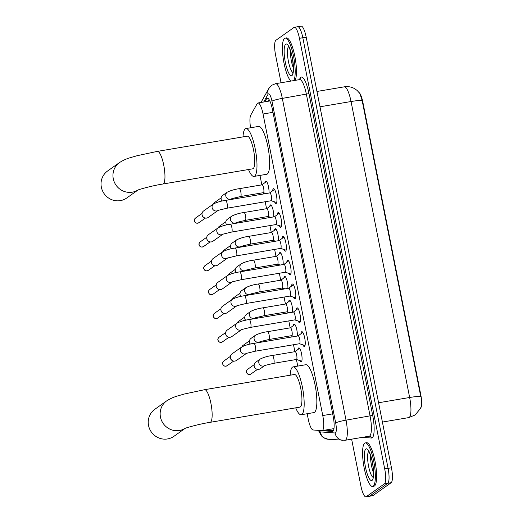 <?xml version="1.0" encoding="UTF-8"?>
<svg xmlns="http://www.w3.org/2000/svg" width="523" height="523" viewBox="0 0 523 523"><rect width="100%" height="100%" fill="white"/><g stroke="black" fill="none" stroke-linecap="round" stroke-linejoin="round"><path stroke-width="0.78" d="M265.056 182.56A7.061 1.693 80.4 0 1 265.632 181.141A7.061 1.693 80.4 0 1 265.815 181.063A7.061 1.693 80.4 0 1 268.142 185.292A7.061 1.693 80.4 0 1 268.985 193.052M269.776 206.395A7.061 1.693 80.4 0 1 270.352 204.97A7.061 1.693 80.4 0 1 270.535 204.892A7.061 1.693 80.4 0 1 272.856 209.122A7.061 1.693 80.4 0 1 273.706 216.882M274.497 230.225A7.061 1.693 80.4 0 1 275.065 228.806A7.061 1.693 80.4 0 1 275.255 228.728A7.061 1.693 80.4 0 1 277.576 232.957A7.061 1.693 80.4 0 1 278.419 240.717M279.21 254.054A7.061 1.693 80.4 0 1 279.785 252.635A7.061 1.693 80.4 0 1 279.968 252.557A7.061 1.693 80.4 0 1 282.296 256.786A7.061 1.693 80.4 0 1 283.139 264.546M283.93 277.89A7.061 1.693 80.4 0 1 284.505 276.464A7.061 1.693 80.4 0 1 284.689 276.386A7.061 1.693 80.4 0 1 287.016 280.622A7.061 1.693 80.4 0 1 287.859 288.376M288.65 301.719A7.061 1.693 80.4 0 1 289.226 300.3A7.061 1.693 80.4 0 1 289.409 300.222A7.061 1.693 80.4 0 1 291.736 304.451A7.061 1.693 80.4 0 1 292.579 312.211M293.37 325.554A7.061 1.693 80.4 0 1 293.946 324.129A7.061 1.693 80.4 0 1 294.129 324.051A7.061 1.693 80.4 0 1 296.456 328.281A7.061 1.693 80.4 0 1 297.299 336.041M298.09 349.384A7.061 1.693 80.4 0 1 298.659 347.965A7.061 1.693 80.4 0 1 298.849 347.887A7.061 1.693 80.4 0 1 301.627 354.163A7.061 1.693 80.4 0 1 301.385 361.726A7.061 1.693 80.4 0 1 301.202 361.805A7.061 1.693 80.4 0 1 299.993 360.641M272.646 190.777A7.512 1.804 80.4 0 1 273.32 188.777A7.512 1.804 80.4 0 1 273.516 188.692A7.512 1.804 80.4 0 1 276.471 195.373A7.512 1.804 80.4 0 1 276.216 203.421A7.512 1.804 80.4 0 1 276.02 203.506A7.512 1.804 80.4 0 1 274.516 201.826M277.367 214.607A7.512 1.804 80.4 0 1 278.04 212.606A7.512 1.804 80.4 0 1 278.236 212.528A7.512 1.804 80.4 0 1 281.191 219.202A7.512 1.804 80.4 0 1 280.936 227.25A7.512 1.804 80.4 0 1 280.74 227.335A7.512 1.804 80.4 0 1 279.236 225.655M282.087 238.442A7.512 1.804 80.4 0 1 282.76 236.442A7.512 1.804 80.4 0 1 282.956 236.357A7.512 1.804 80.4 0 1 285.911 243.038A7.512 1.804 80.4 0 1 285.656 251.086A7.512 1.804 80.4 0 1 285.46 251.171A7.512 1.804 80.4 0 1 283.956 249.484M286.807 262.271A7.512 1.804 80.4 0 1 287.473 260.271A7.512 1.804 80.4 0 1 287.67 260.186A7.512 1.804 80.4 0 1 290.631 266.867A7.512 1.804 80.4 0 1 290.376 274.915A7.512 1.804 80.4 0 1 290.18 275A7.512 1.804 80.4 0 1 288.676 273.32M291.527 286.107A7.512 1.804 80.4 0 1 292.194 284.107A7.512 1.804 80.4 0 1 292.39 284.022A7.512 1.804 80.4 0 1 295.351 290.703A7.512 1.804 80.4 0 1 295.096 298.751A7.512 1.804 80.4 0 1 294.9 298.836A7.512 1.804 80.4 0 1 293.396 297.149M296.24 309.936A7.512 1.804 80.4 0 1 296.914 307.936A7.512 1.804 80.4 0 1 297.11 307.851A7.512 1.804 80.4 0 1 300.065 314.532A7.512 1.804 80.4 0 1 299.816 322.58A7.512 1.804 80.4 0 1 299.62 322.665A7.512 1.804 80.4 0 1 298.117 320.985M300.96 333.766A7.512 1.804 80.4 0 1 301.634 331.772A7.512 1.804 80.4 0 1 301.83 331.687A7.512 1.804 80.4 0 1 304.785 338.361A7.512 1.804 80.4 0 1 304.53 346.416A7.512 1.804 80.4 0 1 304.334 346.494A7.512 1.804 80.4 0 1 302.83 344.814M307.171 413.732L308.204 418.943A13.238 3.177 -99.6 0 0 313.081 429.978L321.913 430.638A13.238 3.177 -99.6 0 0 322.103 430.625A13.238 3.177 -99.6 0 0 322.449 430.481A13.238 3.177 -99.6 0 0 322.756 415.55L263.049 114.007A13.238 3.177 -99.6 0 0 257.976 102.979A13.238 3.177 -99.6 0 0 257.172 103.678L250.746 115.152A13.238 3.177 -99.6 0 0 250.582 127.769M420.682 407.979A11.918 2.863 -99.6 0 0 420.773 394.708L362.857 102.181A11.918 2.863 -99.6 0 0 359.275 92.702M259.983 175.414L261.853 184.861M263.402 192.673L263.657 193.955M265.2 201.747L266.573 208.697M268.038 216.476A3.975 0.954 -99.6 0 0 268.149 216.483L268.371 217.784M269.914 225.576L271.293 232.526M272.836 240.338L273.091 241.619M274.634 249.412L276.013 256.362M277.556 264.167L277.811 265.449M279.354 273.241L280.733 280.191M282.276 287.996L282.531 289.278M284.074 297.077L285.447 304.026M286.996 311.832L287.251 313.114M288.794 320.906L290.167 327.856M294.41 336.531L291.69 335.655L291.965 336.943M293.514 344.742L294.887 351.685M296.43 359.497L297.737 366.093M421.27 406.253L420.485 408.45L415.184 414.948L408.777 417.602A17.651 4.243 -99.6 0 0 409.234 417.406A17.651 4.243 -99.6 0 0 409.646 397.493A15.448 1.726 -11.2 0 1 420.747 396.506L362.145 100.54L359.929 93.604L357.157 90.466L354.561 88.635C351.351 86.857 347.919 86.256 344.284 86.831L316.945 91.46M297.404 26.869A13.238 3.177 80.4 0 1 297.75 26.719A13.238 3.177 80.4 0 1 302.817 37.748L388.086 468.36A13.238 3.177 80.4 0 1 387.778 483.291L369.656 496.131A13.238 3.177 80.4 0 1 369.31 496.281A13.238 3.177 80.4 0 0 369.656 496.131L387.778 483.291A13.238 3.177 80.4 0 0 388.086 468.36L302.817 37.748A13.238 3.177 80.4 0 0 297.75 26.719L301.13 26.15A13.238 3.177 80.4 0 1 306.197 37.172L391.459 467.784A13.238 3.177 80.4 0 1 391.158 482.716L373.036 495.556A13.238 3.177 80.4 0 1 372.69 495.706L365.937 496.85A13.238 3.177 80.4 0 1 360.863 485.828L351.626 439.17M321.906 430.638A13.238 3.177 -99.6 0 0 322.181 430.697L332.334 431.462A13.238 3.177 -99.6 0 0 332.523 431.449A13.238 3.177 -99.6 0 0 332.87 431.305A13.238 3.177 -99.6 0 0 333.177 416.367L272.359 109.229A13.238 3.177 -99.6 0 0 267.286 98.2A13.238 3.177 -99.6 0 0 266.482 98.899L264.847 101.815M281.054 82.752L275.601 55.216A13.238 3.177 80.4 0 1 275.909 40.284L294.024 27.444A13.238 3.177 80.4 0 1 294.371 27.294A13.238 3.177 80.4 0 1 299.444 38.316L384.706 468.928A13.238 3.177 80.4 0 1 384.398 483.86L366.277 496.7A13.238 3.177 80.4 0 1 365.937 496.85M268.227 101.246L269.123 99.645M333.354 430.71L325.554 430.128A13.238 3.177 80.4 0 1 325.332 430.083M364.701 443.177A22.064 5.302 80.4 0 1 365.276 442.929A22.064 5.302 80.4 0 1 373.965 462.548A22.064 5.302 80.4 0 1 373.219 486.194A22.064 5.302 80.4 0 1 372.644 486.442A22.064 5.302 80.4 0 1 363.956 466.823A22.064 5.302 80.4 0 1 364.701 443.177M365.276 442.929L366.545 442.72A22.064 5.302 80.4 0 1 375.233 462.339A22.064 5.302 80.4 0 1 374.488 485.978A22.064 5.302 80.4 0 1 373.912 486.227L372.644 486.442M290.951 81.078A22.064 5.302 80.4 0 1 283.309 59.066A22.064 5.302 80.4 0 1 284.551 38.375A22.064 5.302 80.4 0 1 285.127 38.133A22.064 5.302 80.4 0 1 293.488 56.059A22.064 5.302 80.4 0 1 293.763 80.601M285.127 38.133L286.395 37.918A22.064 5.302 80.4 0 1 294.756 55.843A22.064 5.302 80.4 0 1 295.031 80.392M184.946 428.461A16.546 15.958 -125.3 0 1 160.456 417.04A16.546 15.958 -125.3 0 1 166.726 400.853L154.808 409.306A16.546 15.958 54.7 0 0 148.539 425.487A16.546 15.958 54.7 0 0 173.943 436.306L185.109 428.396M184.737 428.553C185.652 427.84 199.538 423.95 210.122 422.329L299.914 407.129A16.546 3.975 -99.6 0 0 300.346 406.946A16.546 3.975 -99.6 0 0 300.902 389.21A16.546 3.975 -99.6 0 0 294.39 374.494L204.598 389.694L184.344 394.022C177.336 396.146 173.891 396.454 166.726 400.853M290.18 375.207A24.274 5.831 80.4 0 1 292.468 367.153A24.274 5.831 80.4 0 1 293.102 366.885A24.274 5.831 80.4 0 1 302.654 388.465A24.274 5.831 80.4 0 1 301.836 414.471A24.274 5.831 80.4 0 1 301.202 414.739A24.274 5.831 80.4 0 1 295.704 407.842M293.102 366.885L305.772 364.734A24.274 5.831 80.4 0 1 315.33 386.32A24.274 5.831 80.4 0 1 314.506 412.327A24.274 5.831 80.4 0 1 313.872 412.595L301.202 414.739M137.758 190.143A16.546 15.958 -125.3 0 1 113.269 178.716A16.546 15.958 -125.3 0 1 119.538 162.535L107.62 170.982A16.546 15.958 54.7 0 0 101.344 187.169A16.546 15.958 54.7 0 0 126.756 197.988L137.922 190.078M137.549 190.235C138.464 189.522 152.343 185.632 162.934 184.011L252.727 168.811A16.546 3.975 -99.6 0 0 253.158 168.622A16.546 3.975 -99.6 0 0 253.714 150.892A16.546 3.975 -99.6 0 0 247.202 136.176L157.41 151.376L137.157 155.697C130.149 157.828 126.703 158.136 119.538 162.535M242.992 136.889A24.274 5.831 80.4 0 1 245.28 128.835A24.274 5.831 80.4 0 1 245.908 128.56A24.274 5.831 80.4 0 1 255.466 150.147A24.274 5.831 80.4 0 1 254.649 176.153A24.274 5.831 80.4 0 1 254.015 176.421A24.274 5.831 80.4 0 1 248.517 169.524M245.908 128.56L258.584 126.416A24.274 5.831 80.4 0 1 268.136 147.996A24.274 5.831 80.4 0 1 267.318 174.009A24.274 5.831 80.4 0 1 266.684 174.277L254.015 176.421M299.627 343.676A3.975 0.954 -99.6 0 0 299.757 339.42A3.975 0.954 -99.6 0 0 298.195 335.89L253.936 343.382A3.975 0.954 -99.6 0 1 255.407 346.448A3.975 0.954 -99.6 0 1 255.361 351.168A3.975 0.954 -99.6 0 1 255.257 351.214L299.522 343.722A3.975 0.954 -99.6 0 0 299.627 343.676M246.418 353.404L236.488 360.445A3.975 3.831 -125.3 0 1 230.395 357.876A3.975 3.831 -125.3 0 1 231.892 353.96L241.946 346.841C245.627 345.095 249.621 343.938 253.936 343.382M299.463 343.729L304.831 345.455A6.622 1.589 -99.6 0 0 305.027 345.474M230.395 357.876A3.975 3.831 -125.3 0 1 230.388 357.85L230.493 358.366A2.87 2.765 -125.3 0 1 230.493 358.347A2.87 2.765 -125.3 0 0 231.872 360.301L232.297 360.563M298.097 308.59A6.622 1.589 -99.6 0 0 297.933 308.662A6.622 1.589 -99.6 0 0 297.92 308.675A6.622 1.589 -99.6 0 0 297.907 308.681L293.416 312.068M294.907 319.847A3.975 0.954 -99.6 0 0 295.044 315.591A3.975 0.954 -99.6 0 0 293.475 312.061L249.216 319.553A3.975 0.954 -99.6 0 1 250.687 322.619A3.975 0.954 -99.6 0 1 250.641 327.339A3.975 0.954 -99.6 0 1 250.543 327.385L294.802 319.886A3.975 0.954 -99.6 0 0 294.907 319.847M237.226 323.005A3.975 3.831 -125.3 0 0 235.723 326.895A3.975 3.831 -125.3 0 0 241.685 329.582L231.767 336.609A3.975 3.831 -125.3 0 1 225.668 334.014A3.975 3.831 -125.3 0 1 227.178 330.131L237.226 323.005C240.907 321.259 244.901 320.109 249.216 319.553M294.743 319.899L300.11 321.625A6.622 1.589 -99.6 0 0 300.307 321.645M227.577 336.727L227.152 336.472A2.87 2.765 -125.3 0 1 225.779 334.53A2.87 2.765 -125.3 0 1 225.773 334.511L225.675 334.047M290.187 296.011A3.975 0.954 -99.6 0 0 290.324 291.756A3.975 0.954 -99.6 0 0 288.761 288.225L244.496 295.717A3.975 0.954 -99.6 0 1 245.967 298.783A3.975 0.954 -99.6 0 1 245.928 303.503A3.975 0.954 -99.6 0 1 245.823 303.549L290.082 296.057A3.975 0.954 -99.6 0 0 290.187 296.011M236.984 305.739L227.047 312.78A3.975 3.831 -125.3 0 1 220.954 310.211A3.975 3.831 -125.3 0 1 220.954 310.185A3.975 3.831 -125.3 0 1 222.458 306.301L232.506 299.176C236.187 297.43 240.188 296.28 244.496 295.717M290.023 296.07L295.39 297.79A6.622 1.589 -99.6 0 0 295.593 297.809M222.857 312.898L222.432 312.643A2.87 2.765 -125.3 0 1 221.059 310.701A2.87 2.765 -125.3 0 1 221.052 310.682L220.954 310.211M288.663 260.925A6.622 1.589 -99.6 0 0 288.493 260.997A6.622 1.589 -99.6 0 0 288.48 261.01A6.622 1.589 -99.6 0 0 288.467 261.016L283.982 264.403M285.466 272.182A3.975 0.954 -99.6 0 0 285.604 267.926A3.975 0.954 -99.6 0 0 284.041 264.396L239.776 271.888A3.975 0.954 -99.6 0 1 241.247 274.954A3.975 0.954 -99.6 0 1 241.208 279.674A3.975 0.954 -99.6 0 1 241.103 279.72L285.362 272.228A3.975 0.954 -99.6 0 0 285.466 272.182M232.264 281.91L222.327 288.951A3.975 3.831 -125.3 0 1 216.234 286.349A3.975 3.831 -125.3 0 1 217.738 282.466L227.786 275.346C231.467 273.594 235.468 272.444 239.776 271.888M285.31 272.235L290.67 273.96A6.622 1.589 -99.6 0 0 290.873 273.98M218.143 289.069L217.712 288.807A2.87 2.765 -125.3 0 1 216.332 286.846M283.943 237.096A6.622 1.589 -99.6 0 0 283.773 237.167A6.622 1.589 -99.6 0 0 283.76 237.174A6.622 1.589 -99.6 0 0 283.747 237.187L279.262 240.573M280.753 248.347A3.975 0.954 -99.6 0 0 280.884 244.091A3.975 0.954 -99.6 0 0 279.321 240.56L235.056 248.052A3.975 0.954 -99.6 0 1 236.527 251.118A3.975 0.954 -99.6 0 1 236.488 255.845A3.975 0.954 -99.6 0 1 236.383 255.884L280.648 248.392A3.975 0.954 -99.6 0 0 280.753 248.347M227.544 258.074L217.614 265.115A3.975 3.831 -125.3 0 1 211.514 262.52A3.975 3.831 -125.3 0 1 213.018 258.637L223.073 251.511C226.753 249.765 230.748 248.615 235.056 248.052M280.59 248.405L285.957 250.131A6.622 1.589 -99.6 0 0 286.153 250.144M213.423 265.233L212.992 264.978A2.87 2.765 -125.3 0 1 211.619 263.036A2.87 2.765 -125.3 0 1 211.619 263.017M276.033 224.517A3.975 0.954 -99.6 0 0 276.164 220.261A3.975 0.954 -99.6 0 0 274.601 216.731L230.336 224.223A3.975 0.954 -99.6 0 1 231.813 227.289A3.975 0.954 -99.6 0 1 231.767 232.009A3.975 0.954 -99.6 0 1 231.663 232.055L275.928 224.563A3.975 0.954 -99.6 0 0 276.033 224.517M222.824 234.245L212.894 241.286A3.975 3.831 -125.3 0 1 206.794 238.684A3.975 3.831 -125.3 0 1 208.298 234.801L218.353 227.682C222.033 225.936 226.028 224.779 230.336 224.223M275.869 224.57L281.237 226.296A6.622 1.589 -99.6 0 0 281.433 226.315M208.703 241.404L208.278 241.142A2.87 2.765 -125.3 0 1 206.899 239.207A2.87 2.765 -125.3 0 1 206.899 239.188M274.503 189.431A6.622 1.589 -99.6 0 0 274.333 189.503A6.622 1.589 -99.6 0 0 274.327 189.516A6.622 1.589 -99.6 0 0 274.314 189.522L269.822 192.909M271.313 200.688A3.975 0.954 -99.6 0 0 271.444 196.432A3.975 0.954 -99.6 0 0 269.881 192.895L225.622 200.394A3.975 0.954 -99.6 0 1 227.093 203.454A3.975 0.954 -99.6 0 1 227.047 208.18A3.975 0.954 -99.6 0 1 226.943 208.226L271.208 200.727A3.975 0.954 -99.6 0 0 271.313 200.688M213.632 203.846A3.975 3.831 -125.3 0 0 212.129 207.729A3.975 3.831 -125.3 0 0 218.084 210.423L208.174 217.45A3.975 3.831 -125.3 0 1 202.074 214.855A3.975 3.831 -125.3 0 1 203.578 210.972L213.632 203.846C217.313 202.1 221.307 200.95 225.622 200.394M271.149 200.74L276.517 202.466A6.622 1.589 -99.6 0 0 276.713 202.486M203.983 217.568L203.558 217.313A2.87 2.765 -125.3 0 1 202.185 215.371A2.87 2.765 -125.3 0 1 202.179 215.352M296.351 359.471A3.975 0.954 -99.6 0 0 296.463 359.478A3.975 0.954 -99.6 0 0 296.567 359.432A3.975 0.954 -99.6 0 0 296.704 355.176A3.975 0.954 -99.6 0 0 295.135 351.646L272.333 355.503A3.975 0.954 -99.6 0 1 273.804 358.569A3.975 0.954 -99.6 0 1 273.758 363.295A3.975 0.954 -99.6 0 1 273.66 363.335L264.939 365.446M264.815 365.525L260.304 368.728A3.975 3.831 -125.3 0 1 254.204 366.133A3.975 3.831 -125.3 0 1 255.708 362.249L260.343 358.961C264.023 357.216 268.018 356.065 272.333 355.503M256.113 368.846L255.682 368.591A2.87 2.765 -125.3 0 1 254.309 366.649A2.87 2.765 -125.3 0 1 254.309 366.63M291.631 335.635A3.975 0.954 -99.6 0 0 291.742 335.642A3.975 0.954 -99.6 0 0 291.847 335.603A3.975 0.954 -99.6 0 0 291.984 331.347A3.975 0.954 -99.6 0 0 290.422 327.81L267.613 331.674A3.975 0.954 -99.6 0 1 269.084 334.74A3.975 0.954 -99.6 0 1 269.044 339.46A3.975 0.954 -99.6 0 1 268.94 339.505L260.219 341.611M250.321 344.082A3.975 3.831 -125.3 0 1 250.988 338.414L255.623 335.132C259.303 333.386 263.304 332.229 267.613 331.674M250.21 344.101A2.87 2.765 -125.3 0 1 249.589 342.82A2.87 2.765 -125.3 0 1 249.589 342.794M286.911 311.806A3.975 0.954 -99.6 0 0 287.029 311.813A3.975 0.954 -99.6 0 0 287.134 311.767A3.975 0.954 -99.6 0 0 287.264 307.511A3.975 0.954 -99.6 0 0 285.702 303.981L262.892 307.844A3.975 0.954 -99.6 0 1 264.363 310.904A3.975 0.954 -99.6 0 1 264.324 315.631A3.975 0.954 -99.6 0 1 264.22 315.676L255.499 317.781M245.601 320.246A3.975 3.831 -125.3 0 1 246.274 314.584L250.903 311.296C254.59 309.551 258.584 308.4 262.892 307.844M245.49 320.272A2.87 2.765 -125.3 0 1 244.875 318.984A2.87 2.765 -125.3 0 1 244.869 318.965M282.198 287.97A3.975 0.954 -99.6 0 0 282.309 287.983A3.975 0.954 -99.6 0 0 282.413 287.938A3.975 0.954 -99.6 0 0 282.544 283.682A3.975 0.954 -99.6 0 0 280.982 280.151L258.172 284.009A3.975 0.954 -99.6 0 1 259.643 287.075A3.975 0.954 -99.6 0 1 259.604 291.795A3.975 0.954 -99.6 0 1 259.5 291.841L250.779 293.946M240.881 296.417A3.975 3.831 -125.3 0 1 240.05 294.665A3.975 3.831 -125.3 0 1 240.05 294.632A3.975 3.831 -125.3 0 1 241.554 290.749L246.189 287.467C249.87 285.721 253.864 284.571 258.172 284.009M240.77 296.436A2.87 2.765 -125.3 0 1 240.149 295.129M277.478 264.141A3.975 0.954 -99.6 0 0 277.589 264.148A3.975 0.954 -99.6 0 0 277.693 264.102A3.975 0.954 -99.6 0 0 277.824 259.846A3.975 0.954 -99.6 0 0 276.262 256.316L253.459 260.179A3.975 0.954 -99.6 0 1 254.93 263.246A3.975 0.954 -99.6 0 1 254.884 267.966A3.975 0.954 -99.6 0 1 254.779 268.011L246.058 270.116M236.161 272.581A3.975 3.831 -125.3 0 1 236.834 266.92L241.469 263.638C245.15 261.886 249.144 260.735 253.459 260.179M236.05 272.607A2.87 2.765 -125.3 0 1 235.435 271.319A2.87 2.765 -125.3 0 1 235.428 271.3M272.758 240.312A3.975 0.954 -99.6 0 0 272.869 240.319A3.975 0.954 -99.6 0 0 272.973 240.273A3.975 0.954 -99.6 0 0 273.111 236.017A3.975 0.954 -99.6 0 0 271.542 232.487L248.739 236.344A3.975 0.954 -99.6 0 1 250.21 239.41A3.975 0.954 -99.6 0 1 250.164 244.13A3.975 0.954 -99.6 0 1 250.066 244.176L241.345 246.281M231.447 248.752A3.975 3.831 -125.3 0 1 232.114 243.09L236.749 239.802C240.43 238.057 244.424 236.906 248.739 236.344M230.617 247A3.975 3.831 -125.3 0 1 230.61 246.974L230.715 247.49A2.87 2.765 -125.3 0 1 230.715 247.471A2.87 2.765 -125.3 0 0 231.336 248.778M245.346 220.346L268.149 216.483A3.975 0.954 -99.6 0 0 268.253 216.444A3.975 0.954 -99.6 0 0 268.391 212.188A3.975 0.954 -99.6 0 0 266.828 208.651L244.019 212.515A3.975 0.954 -99.6 0 1 245.49 215.581A3.975 0.954 -99.6 0 1 245.45 220.301A3.975 0.954 -99.6 0 1 245.346 220.346L236.625 222.452M226.727 224.923A3.975 3.831 -125.3 0 1 227.394 219.255L232.029 215.973C235.71 214.227 239.711 213.07 244.019 212.515M226.616 224.942A2.87 2.765 -125.3 0 1 225.995 223.654A2.87 2.765 -125.3 0 1 225.995 223.635L225.897 223.171M263.317 192.647A3.975 0.954 -99.6 0 0 263.435 192.654A3.975 0.954 -99.6 0 0 263.533 192.608A3.975 0.954 -99.6 0 0 263.67 188.352A3.975 0.954 -99.6 0 0 262.108 184.822L239.299 188.679A3.975 0.954 -99.6 0 1 240.77 191.745A3.975 0.954 -99.6 0 1 240.73 196.471A3.975 0.954 -99.6 0 1 240.626 196.511L231.905 198.622M222.007 201.087A3.975 3.831 -125.3 0 1 222.674 195.425L227.309 192.137C230.996 190.392 234.99 189.241 239.299 188.679M221.896 201.113A2.87 2.765 -125.3 0 1 221.281 199.825A2.87 2.765 -125.3 0 1 221.275 199.806M362.857 102.181L362.439 102.253M420.773 394.708L420.361 394.773M326.816 429.828A13.238 12.827 94.3 0 0 327.254 430.252M332.68 413.87L322.756 415.55M272.973 112.327L263.049 114.007M362.145 100.54A15.448 1.726 168.8 0 0 351.044 101.527A17.651 4.243 -99.6 0 0 344.284 86.831M378.587 402.749L409.646 397.493L351.044 101.527L319.984 106.79M306.197 37.172L299.444 38.316M391.459 467.784L384.706 468.928M391.158 482.716L384.398 483.86M373.036 495.556L366.277 496.7M318.925 430.409A8.826 2.118 -99.6 0 0 320.318 431.893L335.112 432.998A8.826 2.118 -99.6 0 0 335.465 432.9A8.826 2.118 -99.6 0 0 335.674 422.944L271.96 101.168A8.826 2.118 -99.6 0 0 268.351 93.918A8.826 2.118 -99.6 0 0 268.044 94.284L263.716 102.011M268.044 94.284A8.826 8.211 29.3 0 1 268.789 88.537L271.692 85.288L275.556 83.687A17.651 4.243 80.4 0 1 282.315 98.389L346.023 420.159A17.651 4.243 80.4 0 1 345.618 440.072A17.651 4.243 80.4 0 1 345.16 440.268L369.231 436.195A17.651 4.243 -99.6 0 0 369.696 435.992A17.651 4.243 -99.6 0 0 370.101 416.086L306.386 94.31A17.651 4.243 -99.6 0 0 299.627 79.614L299.98 79.555M299.3 79.666L300.163 78.123A19.861 4.772 80.4 0 1 308.975 93.617L372.69 415.386L346.023 420.159A8.826 0.987 168.8 0 0 335.674 422.944M372.69 415.386A19.861 4.772 80.4 0 1 372.232 437.79A19.861 4.772 80.4 0 1 371.428 438.026L362.406 437.346M271.96 101.168A8.826 0.987 168.8 0 1 282.315 98.389L308.975 93.617M300.163 78.123A2.21 2.053 -150.7 0 1 300.039 79.437M369.231 436.195L369.48 436.182A2.21 2.138 -85.7 0 1 371.428 438.026M320.318 431.893A8.826 8.551 94.3 0 0 328.111 439.261L345.16 440.268M335.112 432.998A8.826 8.551 94.3 0 0 342.898 440.373M332.706 431.397L332.334 431.462M325.554 430.128L322.181 430.697M268.273 98.592L266.482 98.899M365.852 448.995A16.095 3.87 80.4 0 1 372.441 462.221A16.095 3.87 80.4 0 1 372.069 480.375A16.095 3.87 80.4 0 1 365.479 467.15A16.095 3.87 80.4 0 1 365.852 448.995M373.514 472.844A13.448 3.23 80.4 0 1 370.572 455.487M373.076 477.368A13.448 3.23 80.4 0 1 368.31 464.797A13.448 3.23 80.4 0 1 368.676 451.356M285.702 44.194A16.095 3.87 80.4 0 1 292.285 57.419A16.095 3.87 80.4 0 1 291.919 75.58A16.095 3.87 80.4 0 1 285.329 62.355A16.095 3.87 80.4 0 1 285.702 44.194M293.357 68.042A13.448 3.23 80.4 0 1 290.422 50.685M292.926 72.573A13.448 3.23 80.4 0 1 288.16 59.995A13.448 3.23 80.4 0 1 288.519 46.554M210.122 422.329A16.546 3.975 -99.6 0 0 210.553 422.146A16.546 3.975 -99.6 0 0 210.932 403.475A16.546 3.975 -99.6 0 0 204.598 389.694M162.934 184.011A16.546 3.975 -99.6 0 0 163.366 183.821A16.546 3.975 -99.6 0 0 163.745 165.157A16.546 3.975 -99.6 0 0 157.41 151.376M223.818 361.04C222.693 362.236 222.308 363.204 222.661 363.936C223.393 366.087 224.883 366.682 227.132 365.721A2.87 2.765 -125.3 0 1 222.726 363.845A2.87 2.765 -125.3 0 1 223.818 361.04L230.368 356.392M246.398 353.411A3.975 3.831 -125.3 0 1 240.397 350.482A3.975 3.831 -125.3 0 1 241.946 346.841M219.098 337.211C217.973 338.401 217.588 339.368 217.941 340.107C218.673 342.258 220.163 342.853 222.412 341.892A2.87 2.765 -125.3 0 1 218.013 340.015A2.87 2.765 -125.3 0 1 219.098 337.211L225.655 332.563M214.378 313.375C213.253 314.571 212.868 315.539 213.221 316.271C213.959 318.422 215.45 319.017 217.692 318.056A2.87 2.765 -125.3 0 1 213.292 316.18A2.87 2.765 -125.3 0 1 214.378 313.375L220.935 308.733M236.965 305.752A3.975 3.831 -125.3 0 1 230.963 302.817A3.975 3.831 -125.3 0 1 232.506 299.176M209.658 289.546C208.54 290.742 208.154 291.703 208.5 292.442C209.239 294.593 210.73 295.188 212.979 294.227A2.87 2.765 -125.3 0 1 208.572 292.35A2.87 2.765 -125.3 0 1 209.658 289.546L216.215 284.898M232.245 281.917A3.975 3.831 -125.3 0 1 226.243 278.981A3.975 3.831 -125.3 0 1 227.786 275.346M204.938 265.71C203.82 266.907 203.434 267.874 203.787 268.613C204.519 270.757 206.01 271.352 208.259 270.391A2.87 2.765 -125.3 0 1 203.852 268.515A2.87 2.765 -125.3 0 1 204.938 265.71L211.495 261.069M227.525 258.087A3.975 3.831 -125.3 0 1 221.523 255.152A3.975 3.831 -125.3 0 1 223.073 251.511M200.224 241.881C199.1 243.077 198.714 244.038 199.067 244.777C199.799 246.928 201.29 247.523 203.539 246.562A2.87 2.765 -125.3 0 1 199.132 244.686A2.87 2.765 -125.3 0 1 200.224 241.881L206.775 237.233M222.805 234.252A3.975 3.831 -125.3 0 1 216.803 231.316A3.975 3.831 -125.3 0 1 218.353 227.682M195.504 218.052C194.379 219.242 193.994 220.209 194.347 220.948C195.079 223.099 196.57 223.687 198.818 222.726A2.87 2.765 -125.3 0 1 194.419 220.856A2.87 2.765 -125.3 0 1 195.504 218.052L202.055 213.404M247.627 369.323C246.51 370.519 246.124 371.487 246.477 372.219C247.209 374.37 248.7 374.965 250.948 374.004A2.87 2.765 -125.3 0 1 246.542 372.128A2.87 2.765 -125.3 0 1 247.627 369.323L254.185 364.681M264.801 365.538A3.975 3.831 -125.3 0 1 258.8 362.602A3.975 3.831 -125.3 0 1 260.343 358.961M260.081 341.702A3.975 3.831 -125.3 0 1 254.08 338.767A3.975 3.831 -125.3 0 1 255.623 335.132M241.907 346.867A2.87 2.765 -125.3 0 1 242.914 345.494L249.464 340.846M255.361 317.873A3.975 3.831 -125.3 0 1 249.36 314.938A3.975 3.831 -125.3 0 1 250.903 311.296M237.187 323.037A2.87 2.765 -125.3 0 1 238.194 321.658L244.751 317.016M249.471 294.874L250.661 294.031A3.975 3.831 -125.3 0 1 244.64 291.108A3.975 3.831 -125.3 0 1 246.189 287.467M232.467 299.202A2.87 2.765 -125.3 0 1 233.474 297.829L240.031 293.181M245.921 270.208A3.975 3.831 -125.3 0 1 239.92 267.273A3.975 3.831 -125.3 0 1 241.469 263.638M227.747 275.373A2.87 2.765 -125.3 0 1 228.754 274L235.311 269.352M241.208 246.379A3.975 3.831 -125.3 0 1 235.206 243.443A3.975 3.831 -125.3 0 1 236.749 239.802M223.033 251.537A2.87 2.765 -125.3 0 1 224.034 250.164L230.591 245.522M235.311 223.38L236.507 222.536A3.975 3.831 -125.3 0 1 230.486 219.608A3.975 3.831 -125.3 0 1 232.029 215.973M218.313 227.708A2.87 2.765 -125.3 0 1 219.32 226.335L225.871 221.687M231.767 198.714A3.975 3.831 -125.3 0 1 225.766 195.779A3.975 3.831 -125.3 0 1 227.309 192.137M213.593 203.878A2.87 2.765 -125.3 0 1 214.6 202.499L221.151 197.857M333.949 428.625L322.103 430.625M326.502 429.886L326.882 430.226M269.848 100.972L257.976 102.979M408.777 417.602L382.411 422.061M294.371 27.294L297.75 26.719M275.556 83.687L299.627 79.614M268.789 88.537L260.984 102.469M318.37 430.37L321.429 435.849L323.391 437.594L328.111 439.261M369.251 450.996L368.238 450.826L368.931 451.754C370.67 455.121 371.931 459.253 372.716 464.149C373.677 472.21 373.716 476.832 372.84 478.009L373.069 477.787M289.095 46.194L288.081 46.031L288.774 46.952C290.52 50.319 291.782 54.451 292.56 59.347C293.521 67.408 293.566 72.03 292.684 73.213L292.919 72.991M298.136 335.897L302.634 332.504M246.536 353.319L255.257 351.214M227.132 365.721L233.689 361.073M241.822 329.49L250.543 327.385M222.412 341.892L228.969 337.243M288.703 288.238L293.2 284.839M237.102 305.654L245.823 303.549M217.692 318.056L224.249 313.414M232.382 281.825L241.103 279.72M216.339 286.872L216.241 286.382M212.979 294.227L219.529 289.579M227.662 257.989L236.383 255.884M211.619 263.036L211.521 262.546M208.259 270.391L214.809 265.749M274.542 216.738L279.04 213.345M222.942 234.16L231.663 232.055M206.899 239.207L206.801 238.717M203.539 246.562L210.096 241.914M218.222 210.331L226.943 208.226M202.185 215.371L202.081 214.888M198.818 222.726L205.376 218.084M296.404 359.484L301.738 361.203M295.083 351.652L299.555 348.279M296.463 359.478L273.66 363.335M254.309 366.649L254.211 366.159M250.948 374.004L257.506 369.362M290.363 327.823L294.835 324.45M291.742 335.642L268.94 339.505M260.101 341.696L258.905 342.539M249.589 342.82L249.491 342.33M242.914 345.494L241.855 346.899M286.97 311.819L289.69 312.695M285.643 303.994L290.115 300.614M287.029 311.813L264.22 315.676M255.381 317.866L254.185 318.71M244.875 318.984L244.771 318.494M238.194 321.658L237.141 323.07M282.25 287.99L284.976 288.866M280.923 280.158L285.395 276.785M282.309 287.983L259.5 291.841M240.155 295.155L240.05 294.665M233.474 297.829L232.421 299.241M277.53 264.161L280.256 265.037M276.203 256.329L280.681 252.949M277.589 264.148L254.779 268.011M245.941 270.201L244.751 271.045M235.435 271.319L235.337 270.836M228.754 274L227.701 275.405M272.81 240.325L275.536 241.201M271.483 232.493L275.961 229.12M272.869 240.319L250.066 244.176M241.221 246.366L240.031 247.216M224.034 250.164L222.981 251.576M268.09 216.496L270.816 217.372M266.769 208.664L271.241 205.284M219.32 226.335L218.261 227.74M263.376 192.66L266.096 193.536M262.049 184.828L266.521 181.455M263.435 192.654L240.626 196.511M231.787 198.701L230.591 199.551M221.281 199.825L221.177 199.335M214.6 202.499L213.541 203.911"/></g></svg>
